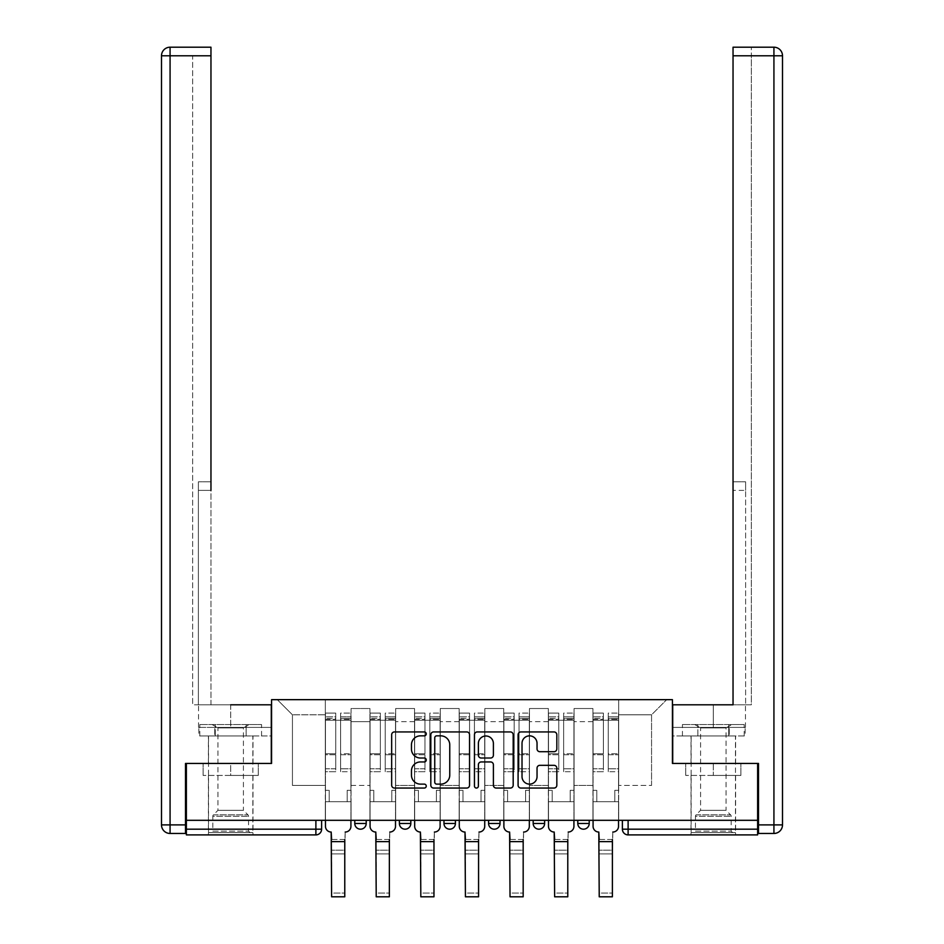 <?xml version="1.0" encoding="UTF-8"?>
<svg xmlns="http://www.w3.org/2000/svg" width="944" height="944" viewBox="0 0 944 944"><rect width="100%" height="100%" fill="white"/><g stroke="black" fill="none" stroke-linecap="round" stroke-linejoin="round"><path stroke-width="0.71" stroke-dasharray="4.72 3.54" d="M426.251 733.889A1.959 1.959 0 0 0 424.293 731.93L394.474 731.93A2.808 2.808 0 0 0 391.666 734.727L391.666 785.243A2.808 2.808 0 0 0 394.474 788.051L424.293 788.051A1.959 1.959 0 0 0 426.251 786.092A1.959 1.959 0 0 0 424.293 784.122L420.434 784.122A8.98 8.98 0 0 1 411.454 775.142L411.454 770.929A8.98 8.98 0 0 1 420.434 761.95L424.293 761.95A1.959 1.959 0 0 0 426.251 759.991A1.959 1.959 0 0 0 424.293 758.02L420.434 758.02A8.98 8.98 0 0 1 411.454 749.04L411.454 744.84A8.98 8.98 0 0 1 420.434 735.848L424.293 735.848A1.959 1.959 0 0 0 426.251 733.889M577.787 820.312L589.221 820.312L577.787 820.312M544.617 820.312L533.183 820.312L544.617 820.312L544.617 823.463L533.183 823.463M488.579 820.312L500.025 820.312L488.579 820.312M443.975 820.312L455.421 820.312L443.975 820.312M399.383 820.312L410.817 820.312L399.383 820.312L399.383 823.463L410.817 823.463M354.779 820.312L366.213 820.312L354.779 820.312L354.779 823.463L366.213 823.463M230.69 834.897L208.388 834.897L230.69 834.897M230.69 775.425L203.102 775.425L258.278 775.425L230.69 775.425L230.69 763.425L258.278 763.425L203.102 763.425L252.992 763.425L230.69 763.425L230.69 775.425M713.31 834.897L691.008 834.897L713.31 834.897M713.31 775.425L685.722 775.425L740.898 775.425L713.31 775.425L713.31 763.425L740.898 763.425L685.722 763.425L735.612 763.425L691.008 763.425L713.31 763.425L713.31 775.425M757.631 820.312L186.369 820.312L186.369 763.425L271.577 763.425L271.577 699.657L672.423 699.657L672.423 763.425L757.631 763.425L757.631 829.186L622.391 829.186A5.723 5.723 0 0 0 628.114 834.897L757.631 834.897L757.631 829.186M186.369 829.186L186.369 820.312L321.609 820.312L321.609 829.186L186.369 829.186L186.369 834.897L315.886 834.897A5.723 5.723 0 0 0 321.609 829.186M351.062 721.676L351.062 785.432L351.062 721.676L369.93 721.676L369.93 708.519L369.93 785.432L369.93 721.676L351.062 721.676M351.062 820.312L351.062 708.519L369.93 708.519L351.062 708.519L351.062 820.312L351.062 801.727L325.326 801.727L351.062 801.727L351.062 820.312L325.326 820.312L325.326 699.657L618.674 699.657L277.288 699.657L325.326 699.657L325.326 785.432L325.326 714.809L292.439 714.809L325.326 714.809L325.326 699.657L325.326 820.312L325.326 801.727L325.326 820.312L351.062 820.312M369.93 820.312L369.93 708.519L351.062 708.519L369.93 708.519L369.93 820.312L369.93 801.727L395.666 801.727L369.93 801.727L369.93 820.312L395.666 820.312L395.666 708.519L395.666 721.676L395.666 708.519L414.534 708.519L414.534 721.676L414.534 708.519L395.666 708.519L395.666 820.312L395.666 801.727L395.666 820.312L369.93 820.312M395.666 785.432L395.666 721.676L395.666 785.432L414.534 785.432L414.534 721.676L414.534 785.432L395.666 785.432M414.534 820.312L414.534 708.519L395.666 708.519L414.534 708.519L414.534 820.312L414.534 801.727L440.258 801.727L414.534 801.727L414.534 820.312L440.258 820.312L440.258 708.519L440.258 721.676L440.258 708.519L459.138 708.519L459.138 721.676L459.138 708.519L440.258 708.519L440.258 820.312L440.258 801.727L440.258 820.312L414.534 820.312M440.258 785.432L440.258 721.676L440.258 785.432L459.138 785.432L459.138 721.676L459.138 785.432L440.258 785.432M459.138 820.312L459.138 708.519L440.258 708.519L459.138 708.519L459.138 820.312L459.138 801.727L484.862 801.727L459.138 801.727L459.138 820.312L484.862 820.312L484.862 708.519L484.862 721.676L484.862 708.519L503.742 708.519L503.742 721.676L503.742 708.519L484.862 708.519L484.862 820.312L484.862 801.727L484.862 820.312L459.138 820.312M484.862 785.432L484.862 721.676L484.862 785.432L503.742 785.432L503.742 721.676L503.742 785.432L484.862 785.432M503.742 820.312L503.742 708.519L484.862 708.519L503.742 708.519L503.742 820.312L503.742 801.727L529.466 801.727L503.742 801.727L503.742 820.312L529.466 820.312L529.466 708.519L529.466 721.676L529.466 708.519L548.334 708.519L548.334 721.676L548.334 708.519L529.466 708.519L529.466 820.312L529.466 801.727L529.466 820.312L503.742 820.312M529.466 785.432L529.466 721.676L529.466 785.432L548.334 785.432L548.334 721.676L548.334 785.432L529.466 785.432M548.334 820.312L548.334 708.519L529.466 708.519L548.334 708.519L548.334 820.312L548.334 801.727L574.07 801.727L548.334 801.727L548.334 820.312L574.07 820.312L574.07 708.519L574.07 721.676L574.07 708.519L592.938 708.519L592.938 721.676L592.938 708.519L574.07 708.519L574.07 820.312L574.07 801.727L574.07 820.312L548.334 820.312M574.07 785.432L574.07 721.676L574.07 785.432L592.938 785.432L592.938 721.676L592.938 785.432L574.07 785.432M592.938 820.312L592.938 708.519L574.07 708.519L592.938 708.519L592.938 820.312L592.938 801.727L618.674 801.727L592.938 801.727L592.938 820.312L618.674 820.312L618.674 699.657L666.712 699.657L618.674 699.657L618.674 714.809L651.561 714.809L618.674 714.809L618.674 785.432L618.674 699.657L618.674 820.312L592.938 820.312L618.674 820.312L618.674 801.727L618.674 820.312L592.938 820.312M351.062 785.432L369.93 785.432L351.062 785.432M292.439 785.432L292.439 714.809L292.439 785.432L325.326 785.432L292.439 785.432M651.561 785.432L651.561 714.809L666.712 699.657L651.561 714.809L651.561 785.432L618.674 785.432L651.561 785.432M628.114 820.312L622.391 820.312L628.114 820.312L628.114 834.897M186.369 820.312L321.609 820.312M455.421 823.463A5.723 5.723 0 0 1 449.698 829.186A5.723 5.723 0 0 0 455.421 823.463L443.975 823.463M500.025 823.463A5.723 5.723 0 0 1 494.302 829.186A5.723 5.723 0 0 0 500.025 823.463L488.579 823.463M589.221 823.463L577.787 823.463A5.723 5.723 0 0 0 583.51 829.186M277.288 699.657L292.439 714.809L277.288 699.657M258.278 775.425L258.278 763.425L258.278 775.425M203.102 775.425L203.102 763.425L203.102 775.425M740.898 775.425L740.898 763.425L740.898 775.425M685.722 775.425L685.722 763.425L685.722 775.425M469.546 785.243L469.546 734.727A2.808 2.808 0 0 0 466.737 731.93L433.626 731.93A2.808 2.808 0 0 0 430.818 734.727L430.818 785.243A2.808 2.808 0 0 0 433.626 788.051L466.737 788.051A2.808 2.808 0 0 0 469.546 785.243M436.706 735.848A1.959 1.959 0 0 0 434.747 737.819L434.747 782.163A1.959 1.959 0 0 0 436.706 784.122L440.777 784.122A8.98 8.98 0 0 0 449.757 775.142L449.757 744.84A8.98 8.98 0 0 0 440.777 735.848L436.706 735.848M477.263 731.93L510.374 731.93A2.808 2.808 0 0 1 513.182 734.727L513.182 785.243A2.808 2.808 0 0 1 510.374 788.051L496.202 788.051A2.808 2.808 0 0 1 493.393 785.243L493.393 764.758A2.808 2.808 0 0 0 490.597 761.95L481.192 761.95A2.808 2.808 0 0 0 478.384 764.758L478.384 786.092A1.959 1.959 0 0 1 476.425 788.051A1.959 1.959 0 0 1 474.454 786.092L474.454 734.727A2.808 2.808 0 0 1 477.263 731.93M493.393 743.506A7.505 7.505 0 0 0 485.889 735.99A7.505 7.505 0 0 0 478.384 743.506L478.384 755.224A2.808 2.808 0 0 0 481.192 758.02L490.597 758.02A2.808 2.808 0 0 0 493.393 755.224L493.393 743.506M539.85 751.707L554.022 751.707A2.808 2.808 0 0 0 556.83 748.899L556.83 734.727A2.808 2.808 0 0 0 554.022 731.93L520.899 731.93A2.808 2.808 0 0 0 518.091 734.727L518.091 785.243A2.808 2.808 0 0 0 520.899 788.051L554.022 788.051A2.808 2.808 0 0 0 556.83 785.243L556.83 768.133A2.808 2.808 0 0 0 554.022 765.324L539.85 765.324A2.808 2.808 0 0 0 537.042 768.133L537.042 776.617A7.505 7.505 0 0 1 529.537 784.122A7.505 7.505 0 0 1 522.02 776.617L522.02 743.365A7.505 7.505 0 0 1 529.537 735.848A7.505 7.505 0 0 1 537.042 743.365L537.042 748.899A2.808 2.808 0 0 0 539.85 751.707M331.191 832.042L331.615 839.476L344.772 839.476L344.772 850.19L331.615 850.19L331.615 839.476L331.615 853.907L344.772 853.907L344.772 850.19L331.615 850.19L331.615 853.907L344.772 853.907L345.197 832.042A5.723 5.723 139.8 0 0 350.92 826.319A5.723 5.723 -40.2 0 1 345.197 832.042L344.772 841.623L331.615 841.623L331.191 832.042A5.723 5.723 -40.2 0 1 325.468 826.319A5.723 5.723 139.8 0 0 331.191 832.042A5.723 5.723 0 0 1 325.468 826.319L325.468 801.727L329.185 801.727L325.468 801.727L325.468 820.312L325.468 716.815L325.468 768.805L335.757 768.805L335.757 754.74L325.468 754.74L325.468 771.708L335.757 771.708L335.757 713.098L335.757 720.248L340.619 720.248L325.468 720.248L325.468 826.319M350.92 826.319L350.92 790.293L347.203 790.293L350.92 790.293L350.92 720.248L350.92 820.312L350.92 801.727L347.203 801.727L350.92 801.727L350.92 790.293L347.203 790.293L347.203 801.727L350.92 801.727L347.203 801.727L347.203 790.293L347.203 801.727L347.203 790.293L350.92 790.293L350.92 713.098L350.92 826.319A5.723 5.723 0 0 1 345.197 832.042M340.619 719.34L340.619 716.815L340.619 720.248L350.92 720.248L350.92 716.815L350.92 768.805L340.619 768.805L350.92 768.805L350.92 771.708L340.619 771.708L350.92 771.708L350.92 713.098L350.92 720.248L340.619 720.248L350.92 720.248L340.619 720.248L340.619 713.098L340.619 720.248L340.619 716.815L350.92 716.815L340.619 716.815L340.619 754.74L350.92 754.74L340.619 754.74L340.619 771.708L340.619 713.098L350.92 713.098L340.619 713.098L340.619 718.36L350.92 718.36L340.619 718.36L340.619 753.76L350.92 753.76L340.619 753.76L340.619 771.708L340.619 719.34L350.92 719.34L340.619 719.34M325.468 790.293L325.468 716.815L325.468 754.74L335.757 754.74L335.757 716.815L335.757 720.248L325.468 720.248L335.757 720.248L335.757 716.815L325.468 716.815L335.757 716.815L335.757 771.708L325.468 771.708L325.468 713.098L325.468 720.248L335.757 720.248L335.757 713.098L325.468 713.098L325.468 801.727L329.185 801.727L329.185 790.293L325.468 790.293L329.185 790.293L325.468 790.293L329.185 790.293L329.185 801.727L329.185 790.293L329.185 801.727L325.468 801.727L325.468 790.293M344.772 896.8L344.772 893.083L331.615 893.083L331.615 896.8L344.772 896.8M335.757 768.805L325.468 768.805L325.468 771.708L325.468 713.098L335.757 713.098L335.757 718.36L325.468 718.36L335.757 718.36L335.757 753.76L325.468 753.76L335.757 753.76L335.757 768.805M344.772 841.623L344.772 893.083L331.615 893.083L331.615 841.623M375.795 832.042L376.219 839.476L389.365 839.476L389.365 850.19L376.219 850.19L376.219 839.476L376.219 853.907L389.365 853.907L389.365 850.19L376.219 850.19L376.219 853.907L389.365 853.907L389.801 832.042A5.723 5.723 139.8 0 0 395.512 826.319A5.723 5.723 -40.2 0 1 389.801 832.042L389.365 841.623L376.219 841.623L375.795 832.042A5.723 5.723 -40.2 0 1 370.072 826.319A5.723 5.723 139.8 0 0 375.795 832.042A5.723 5.723 0 0 1 370.072 826.319L370.072 801.727L373.789 801.727L370.072 801.727L370.072 820.312L370.072 716.815L370.072 768.805L380.361 768.805L380.361 754.74L370.072 754.74L370.072 771.708L380.361 771.708L380.361 713.098L380.361 720.248L385.223 720.248L370.072 720.248L370.072 826.319M395.512 826.319L395.512 790.293L391.795 790.293L395.512 790.293L395.512 720.248L395.512 820.312L395.512 801.727L391.795 801.727L395.512 801.727L395.512 790.293L391.795 790.293L391.795 801.727L395.512 801.727L391.795 801.727L391.795 790.293L391.795 801.727L391.795 790.293L395.512 790.293L395.512 713.098L395.512 826.319A5.723 5.723 0 0 1 389.801 832.042M385.223 719.34L385.223 716.815L385.223 720.248L395.512 720.248L395.512 716.815L395.512 768.805L385.223 768.805L395.512 768.805L395.512 771.708L385.223 771.708L395.512 771.708L395.512 713.098L395.512 720.248L385.223 720.248L395.512 720.248L385.223 720.248L385.223 713.098L385.223 720.248L385.223 716.815L395.512 716.815L385.223 716.815L385.223 754.74L395.512 754.74L385.223 754.74L385.223 771.708L385.223 713.098L395.512 713.098L385.223 713.098L385.223 718.36L395.512 718.36L385.223 718.36L385.223 753.76L395.512 753.76L385.223 753.76L385.223 771.708L385.223 719.34L395.512 719.34L385.223 719.34M370.072 790.293L370.072 716.815L370.072 754.74L380.361 754.74L380.361 716.815L380.361 720.248L370.072 720.248L380.361 720.248L380.361 716.815L370.072 716.815L380.361 716.815L380.361 771.708L370.072 771.708L370.072 713.098L370.072 720.248L380.361 720.248L380.361 713.098L370.072 713.098L370.072 801.727L373.789 801.727L373.789 790.293L370.072 790.293L373.789 790.293L370.072 790.293L373.789 790.293L373.789 801.727L373.789 790.293L373.789 801.727L370.072 801.727L370.072 790.293M420.387 832.042L420.823 839.476L433.969 839.476L433.969 850.19L420.823 850.19L420.823 839.476L420.823 853.907L433.969 853.907L433.969 850.19L420.823 850.19L420.823 853.907L433.969 853.907L434.405 832.042A5.723 5.723 139.8 0 0 440.116 826.319A5.723 5.723 -40.2 0 1 434.405 832.042L433.969 841.623L420.823 841.623L420.387 832.042A5.723 5.723 -40.2 0 1 414.676 826.319A5.723 5.723 139.8 0 0 420.387 832.042A5.723 5.723 0 0 1 414.676 826.319L414.676 801.727L418.393 801.727L414.676 801.727L414.676 820.312L414.676 716.815L414.676 768.805L424.965 768.805L424.965 754.74L414.676 754.74L414.676 771.708L424.965 771.708L424.965 713.098L424.965 720.248L429.827 720.248L414.676 720.248L414.676 826.319M440.116 826.319L440.116 790.293L436.399 790.293L440.116 790.293L440.116 720.248L440.116 820.312L440.116 801.727L436.399 801.727L440.116 801.727L440.116 790.293L436.399 790.293L436.399 801.727L440.116 801.727L436.399 801.727L436.399 790.293L436.399 801.727L436.399 790.293L440.116 790.293L440.116 713.098L440.116 826.319A5.723 5.723 0 0 1 434.405 832.042M429.827 719.34L429.827 716.815L429.827 720.248L440.116 720.248L440.116 716.815L440.116 768.805L429.827 768.805L440.116 768.805L440.116 771.708L429.827 771.708L440.116 771.708L440.116 713.098L440.116 720.248L429.827 720.248L440.116 720.248L429.827 720.248L429.827 713.098L429.827 720.248L429.827 716.815L440.116 716.815L429.827 716.815L429.827 754.74L440.116 754.74L429.827 754.74L429.827 771.708L429.827 713.098L440.116 713.098L429.827 713.098L429.827 718.36L440.116 718.36L429.827 718.36L429.827 753.76L440.116 753.76L429.827 753.76L429.827 771.708L429.827 719.34L440.116 719.34L429.827 719.34M414.676 790.293L414.676 716.815L414.676 754.74L424.965 754.74L424.965 716.815L424.965 720.248L414.676 720.248L424.965 720.248L424.965 716.815L414.676 716.815L424.965 716.815L424.965 771.708L414.676 771.708L414.676 713.098L414.676 720.248L424.965 720.248L424.965 713.098L414.676 713.098L414.676 801.727L418.393 801.727L418.393 790.293L414.676 790.293L418.393 790.293L414.676 790.293L418.393 790.293L418.393 801.727L418.393 790.293L418.393 801.727L414.676 801.727L414.676 790.293M230.69 735.978L208.388 735.978L230.69 735.978M230.69 704.802L230.69 727.399L271.282 727.399L214.76 727.399L271.282 727.399L271.282 735.978L214.76 735.978L271.282 735.978L271.282 704.802L198.523 704.802L210.96 704.802L210.96 47.2L210.96 481.794L210.96 47.2L170.073 47.2L170.073 55.779L210.96 55.779L192.659 55.779L192.659 704.802L271.282 704.802L230.69 704.802L230.69 727.399L198.523 727.399L271.282 727.399L271.282 704.802L271.282 763.425L185.508 763.425L185.508 824.891L170.073 824.891L170.073 55.779L161.495 55.779L161.495 824.891A8.579 8.579 0 0 0 170.073 833.469L185.508 833.469L185.508 824.891M210.96 55.779L192.659 55.779L192.659 704.802L210.96 704.802L210.96 481.794L210.96 490.373L198.382 490.373L198.382 704.802L198.382 481.794L198.382 704.802L198.382 490.373L210.96 490.373M198.382 481.794L198.382 490.373L198.382 481.794L210.96 481.794L198.382 481.794M198.83 727.399L214.76 727.399L198.83 727.399L198.83 735.978L214.76 735.978L214.76 727.399L214.76 735.978L198.83 735.978M713.31 735.978L735.612 735.978L713.31 735.978M713.31 704.802L713.31 727.399L672.718 727.399L729.24 727.399L672.718 727.399L672.718 735.978L729.24 735.978L672.718 735.978L672.718 704.802L745.477 704.802L713.31 704.802L713.31 727.399L745.477 727.399L672.718 727.399L672.718 704.802L672.718 763.425L758.492 763.425L758.492 833.469L773.927 833.469A8.579 8.579 0 0 0 782.505 824.891L782.505 55.779L773.927 55.779L773.927 824.891L758.492 824.891M733.04 55.779L751.341 55.779L751.341 47.2L751.341 704.802L733.04 704.802L733.04 55.779L733.04 490.373L745.618 490.373L745.618 704.802L733.04 704.802L733.04 47.2L733.04 55.779L773.927 55.779L773.927 47.2L733.04 47.2L751.341 47.2L733.04 47.2L733.04 55.779L751.341 55.779L751.341 704.802L745.618 704.802L745.618 481.794L745.618 704.802L745.618 490.373L733.04 490.373M745.618 481.794L745.618 490.373L745.618 481.794L733.04 481.794L745.618 481.794M745.17 727.399L729.24 727.399L745.17 727.399L745.17 735.978L729.24 735.978L729.24 727.399L729.24 735.978L745.17 735.978M249.983 832.608L248.555 831.18L212.813 831.18L212.813 816.289L248.555 816.289L212.813 816.289A2.006 2.006 0 0 1 213.403 814.873L247.965 814.873L213.403 814.873L217.958 810.306L217.958 727.918L243.41 727.918L243.41 810.306L217.958 810.306L243.41 810.306L247.965 814.873A2.006 2.006 0 0 1 248.555 816.289L248.555 831.18L212.813 831.18L211.385 832.608L249.983 832.608L211.385 832.608M212.105 724.532L217.958 727.918L243.41 727.918L249.275 724.532L212.105 724.532L249.275 724.532M252.85 832.608L208.53 832.608L252.85 832.608L252.85 735.978L208.53 735.978L252.85 735.978M208.53 832.608L208.53 735.978M246.124 735.978L199.821 735.978L246.124 735.978L246.124 724.532L261.559 724.532L199.821 724.532L246.124 724.532L246.124 735.978M261.559 735.978L261.559 724.532M215.256 735.978L215.256 724.532L215.256 735.978M199.821 735.978L199.821 724.532M732.615 832.608L731.187 831.18L695.445 831.18L695.445 816.289L731.187 816.289L695.445 816.289A2.006 2.006 0 0 1 696.035 814.873L730.597 814.873L696.035 814.873L700.59 810.306L700.59 727.918L726.042 727.918L726.042 810.306L700.59 810.306L726.042 810.306L730.597 814.873A2.006 2.006 0 0 1 731.187 816.289L731.187 831.18L695.445 831.18L694.017 832.608L732.615 832.608L694.017 832.608M694.725 724.532L700.59 727.918L726.042 727.918L731.895 724.532L694.725 724.532L731.895 724.532M735.47 832.608L691.15 832.608L735.47 832.608L735.47 735.978L691.15 735.978L735.47 735.978M691.15 832.608L691.15 735.978M728.744 735.978L682.441 735.978L728.744 735.978L728.744 724.532L744.179 724.532L682.441 724.532L728.744 724.532L728.744 735.978M744.179 735.978L744.179 724.532M697.876 735.978L697.876 724.532L697.876 735.978M682.441 735.978L682.441 724.532M389.365 896.8L389.365 893.083L376.219 893.083L376.219 896.8L389.365 896.8M380.361 768.805L370.072 768.805L370.072 771.708L370.072 713.098L380.361 713.098L380.361 718.36L370.072 718.36L380.361 718.36L380.361 753.76L370.072 753.76L380.361 753.76L380.361 768.805M389.365 841.623L389.365 893.083L376.219 893.083L376.219 841.623M433.969 896.8L433.969 893.083L420.823 893.083L420.823 896.8L433.969 896.8M424.965 768.805L414.676 768.805L414.676 771.708L414.676 713.098L424.965 713.098L424.965 718.36L414.676 718.36L424.965 718.36L424.965 753.76L414.676 753.76L424.965 753.76L424.965 768.805M433.969 841.623L433.969 893.083L420.823 893.083L420.823 841.623M464.991 832.042L465.427 839.476L478.573 839.476L478.573 850.19L465.427 850.19L465.427 839.476L465.427 853.907L478.573 853.907L478.573 850.19L465.427 850.19L465.427 853.907L478.573 853.907L479.009 832.042A5.723 5.723 139.8 0 0 484.72 826.319A5.723 5.723 -40.2 0 1 479.009 832.042L478.573 841.623L465.427 841.623L464.991 832.042A5.723 5.723 -40.2 0 1 459.28 826.319A5.723 5.723 139.8 0 0 464.991 832.042A5.723 5.723 0 0 1 459.28 826.319L459.28 801.727L462.997 801.727L459.28 801.727L459.28 820.312L459.28 716.815L459.28 768.805L469.569 768.805L469.569 754.74L459.28 754.74L459.28 771.708L469.569 771.708L469.569 713.098L469.569 720.248L474.431 720.248L459.28 720.248L459.28 826.319M484.72 826.319L484.72 790.293L481.003 790.293L484.72 790.293L484.72 720.248L484.72 820.312L484.72 801.727L481.003 801.727L484.72 801.727L484.72 790.293L481.003 790.293L481.003 801.727L484.72 801.727L481.003 801.727L481.003 790.293L481.003 801.727L481.003 790.293L484.72 790.293L484.72 713.098L484.72 826.319A5.723 5.723 0 0 1 479.009 832.042M474.431 719.34L474.431 716.815L474.431 720.248L484.72 720.248L484.72 716.815L484.72 768.805L474.431 768.805L484.72 768.805L484.72 771.708L474.431 771.708L484.72 771.708L484.72 713.098L484.72 720.248L474.431 720.248L484.72 720.248L474.431 720.248L474.431 713.098L474.431 720.248L474.431 716.815L484.72 716.815L474.431 716.815L474.431 754.74L484.72 754.74L474.431 754.74L474.431 771.708L474.431 713.098L484.72 713.098L474.431 713.098L474.431 718.36L484.72 718.36L474.431 718.36L474.431 753.76L484.72 753.76L474.431 753.76L474.431 771.708L474.431 719.34L484.72 719.34L474.431 719.34M459.28 790.293L459.28 716.815L459.28 754.74L469.569 754.74L469.569 716.815L469.569 720.248L459.28 720.248L469.569 720.248L469.569 716.815L459.28 716.815L469.569 716.815L469.569 771.708L459.28 771.708L459.28 713.098L459.28 720.248L469.569 720.248L469.569 713.098L459.28 713.098L459.28 801.727L462.997 801.727L462.997 790.293L459.28 790.293L462.997 790.293L459.28 790.293L462.997 790.293L462.997 801.727L462.997 790.293L462.997 801.727L459.28 801.727L459.28 790.293M509.595 832.042L510.031 839.476L523.177 839.476L523.177 850.19L510.031 850.19L510.031 839.476L510.031 853.907L523.177 853.907L523.177 850.19L510.031 850.19L510.031 853.907L523.177 853.907L523.613 832.042A5.723 5.723 139.8 0 0 529.324 826.319A5.723 5.723 -40.2 0 1 523.613 832.042L523.177 841.623L510.031 841.623L509.595 832.042A5.723 5.723 -40.2 0 1 503.884 826.319A5.723 5.723 139.8 0 0 509.595 832.042A5.723 5.723 0 0 1 503.884 826.319L503.884 801.727L507.601 801.727L503.884 801.727L503.884 820.312L503.884 716.815L503.884 768.805L514.173 768.805L514.173 754.74L503.884 754.74L503.884 771.708L514.173 771.708L514.173 713.098L514.173 720.248L519.035 720.248L503.884 720.248L503.884 826.319M529.324 826.319L529.324 790.293L525.607 790.293L529.324 790.293L529.324 720.248L529.324 820.312L529.324 801.727L525.607 801.727L529.324 801.727L529.324 790.293L525.607 790.293L525.607 801.727L529.324 801.727L525.607 801.727L525.607 790.293L525.607 801.727L525.607 790.293L529.324 790.293L529.324 713.098L529.324 826.319A5.723 5.723 0 0 1 523.613 832.042M519.035 719.34L519.035 716.815L519.035 720.248L529.324 720.248L529.324 716.815L529.324 768.805L519.035 768.805L529.324 768.805L529.324 771.708L519.035 771.708L529.324 771.708L529.324 713.098L529.324 720.248L519.035 720.248L529.324 720.248L519.035 720.248L519.035 713.098L519.035 720.248L519.035 716.815L529.324 716.815L519.035 716.815L519.035 754.74L529.324 754.74L519.035 754.74L519.035 771.708L519.035 713.098L529.324 713.098L519.035 713.098L519.035 718.36L529.324 718.36L519.035 718.36L519.035 753.76L529.324 753.76L519.035 753.76L519.035 771.708L519.035 719.34L529.324 719.34L519.035 719.34M503.884 790.293L503.884 716.815L503.884 754.74L514.173 754.74L514.173 716.815L514.173 720.248L503.884 720.248L514.173 720.248L514.173 716.815L503.884 716.815L514.173 716.815L514.173 771.708L503.884 771.708L503.884 713.098L503.884 720.248L514.173 720.248L514.173 713.098L503.884 713.098L503.884 801.727L507.601 801.727L507.601 790.293L503.884 790.293L507.601 790.293L503.884 790.293L507.601 790.293L507.601 801.727L507.601 790.293L507.601 801.727L503.884 801.727L503.884 790.293M554.199 832.042L554.635 839.476L567.781 839.476L567.781 850.19L554.635 850.19L554.635 839.476L554.635 853.907L567.781 853.907L567.781 850.19L554.635 850.19L554.635 853.907L567.781 853.907L568.205 832.042A5.723 5.723 139.8 0 0 573.928 826.319A5.723 5.723 -40.2 0 1 568.205 832.042L567.781 841.623L554.635 841.623L554.199 832.042A5.723 5.723 -40.2 0 1 548.488 826.319A5.723 5.723 139.8 0 0 554.199 832.042A5.723 5.723 0 0 1 548.488 826.319L548.488 801.727L552.205 801.727L548.488 801.727L548.488 820.312L548.488 716.815L548.488 768.805L558.777 768.805L558.777 754.74L548.488 754.74L548.488 771.708L558.777 771.708L558.777 713.098L558.777 720.248L563.639 720.248L548.488 720.248L548.488 826.319M573.928 826.319L573.928 790.293L570.211 790.293L573.928 790.293L573.928 720.248L573.928 820.312L573.928 801.727L570.211 801.727L573.928 801.727L573.928 790.293L570.211 790.293L570.211 801.727L573.928 801.727L570.211 801.727L570.211 790.293L570.211 801.727L570.211 790.293L573.928 790.293L573.928 713.098L573.928 826.319A5.723 5.723 0 0 1 568.205 832.042M563.639 719.34L563.639 716.815L563.639 720.248L573.928 720.248L573.928 716.815L573.928 768.805L563.639 768.805L573.928 768.805L573.928 771.708L563.639 771.708L573.928 771.708L573.928 713.098L573.928 720.248L563.639 720.248L573.928 720.248L563.639 720.248L563.639 713.098L563.639 720.248L563.639 716.815L573.928 716.815L563.639 716.815L563.639 754.74L573.928 754.74L563.639 754.74L563.639 771.708L563.639 713.098L573.928 713.098L563.639 713.098L563.639 718.36L573.928 718.36L563.639 718.36L563.639 753.76L573.928 753.76L563.639 753.76L563.639 771.708L563.639 719.34L573.928 719.34L563.639 719.34M548.488 790.293L548.488 716.815L548.488 754.74L558.777 754.74L558.777 716.815L558.777 720.248L548.488 720.248L558.777 720.248L558.777 716.815L548.488 716.815L558.777 716.815L558.777 771.708L548.488 771.708L548.488 713.098L548.488 720.248L558.777 720.248L558.777 713.098L548.488 713.098L548.488 801.727L552.205 801.727L552.205 790.293L548.488 790.293L552.205 790.293L548.488 790.293L552.205 790.293L552.205 801.727L552.205 790.293L552.205 801.727L548.488 801.727L548.488 790.293M478.573 896.8L478.573 893.083L465.427 893.083L465.427 896.8L478.573 896.8M469.569 768.805L459.28 768.805L459.28 771.708L459.28 713.098L469.569 713.098L469.569 718.36L459.28 718.36L469.569 718.36L469.569 753.76L459.28 753.76L469.569 753.76L469.569 768.805M478.573 841.623L478.573 893.083L465.427 893.083L465.427 841.623M523.177 896.8L523.177 893.083L510.031 893.083L510.031 896.8L523.177 896.8M514.173 768.805L503.884 768.805L503.884 771.708L503.884 713.098L514.173 713.098L514.173 718.36L503.884 718.36L514.173 718.36L514.173 753.76L503.884 753.76L514.173 753.76L514.173 768.805M523.177 841.623L523.177 893.083L510.031 893.083L510.031 841.623M567.781 896.8L567.781 893.083L554.635 893.083L554.635 896.8L567.781 896.8M558.777 768.805L548.488 768.805L548.488 771.708L548.488 713.098L558.777 713.098L558.777 718.36L548.488 718.36L558.777 718.36L558.777 753.76L548.488 753.76L558.777 753.76L558.777 768.805M567.781 841.623L567.781 893.083L554.635 893.083L554.635 841.623M598.803 832.042L599.228 839.476L612.385 839.476L612.385 850.19L599.228 850.19L599.228 839.476L599.228 853.907L612.385 853.907L612.385 850.19L599.228 850.19L599.228 853.907L612.385 853.907L612.809 832.042A5.723 5.723 139.8 0 0 618.532 826.319A5.723 5.723 -40.2 0 1 612.809 832.042L612.385 841.623L599.228 841.623L598.803 832.042A5.723 5.723 -40.2 0 1 593.08 826.319A5.723 5.723 139.8 0 0 598.803 832.042A5.723 5.723 0 0 1 593.08 826.319L593.08 801.727L596.797 801.727L593.08 801.727L593.08 820.312L593.08 716.815L593.08 768.805L603.381 768.805L603.381 754.74L593.08 754.74L593.08 771.708L603.381 771.708L603.381 713.098L603.381 720.248L608.243 720.248L593.08 720.248L593.08 826.319M618.532 826.319L618.532 790.293L614.815 790.293L618.532 790.293L618.532 720.248L618.532 820.312L618.532 801.727L614.815 801.727L618.532 801.727L618.532 790.293L614.815 790.293L614.815 801.727L618.532 801.727L614.815 801.727L614.815 790.293L614.815 801.727L614.815 790.293L618.532 790.293L618.532 713.098L618.532 826.319A5.723 5.723 0 0 1 612.809 832.042M608.243 719.34L608.243 716.815L608.243 720.248L618.532 720.248L618.532 716.815L618.532 768.805L608.243 768.805L618.532 768.805L618.532 771.708L608.243 771.708L618.532 771.708L618.532 713.098L618.532 720.248L608.243 720.248L618.532 720.248L608.243 720.248L608.243 713.098L608.243 720.248L608.243 716.815L618.532 716.815L608.243 716.815L608.243 754.74L618.532 754.74L608.243 754.74L608.243 771.708L608.243 713.098L618.532 713.098L608.243 713.098L608.243 718.36L618.532 718.36L608.243 718.36L608.243 753.76L618.532 753.76L608.243 753.76L608.243 771.708L608.243 719.34L618.532 719.34L608.243 719.34M593.08 790.293L593.08 716.815L593.08 754.74L603.381 754.74L603.381 716.815L603.381 720.248L593.08 720.248L603.381 720.248L603.381 716.815L593.08 716.815L603.381 716.815L603.381 771.708L593.08 771.708L593.08 713.098L593.08 720.248L603.381 720.248L603.381 713.098L593.08 713.098L593.08 801.727L596.797 801.727L596.797 790.293L593.08 790.293L596.797 790.293L593.08 790.293L596.797 790.293L596.797 801.727L596.797 790.293L596.797 801.727L593.08 801.727L593.08 790.293M612.385 896.8L612.385 893.083L599.228 893.083L599.228 896.8L612.385 896.8M603.381 768.805L593.08 768.805L593.08 771.708L593.08 713.098L603.381 713.098L603.381 718.36L593.08 718.36L603.381 718.36L603.381 753.76L593.08 753.76L603.381 753.76L603.381 768.805M612.385 841.623L612.385 893.083L599.228 893.083L599.228 841.623M592.938 721.676L574.07 721.676L592.938 721.676M548.334 721.676L529.466 721.676L548.334 721.676M503.742 721.676L484.862 721.676L503.742 721.676M459.138 721.676L440.258 721.676L459.138 721.676M414.534 721.676L395.666 721.676L414.534 721.676M315.886 820.312L315.886 834.897M325.468 719.34L335.757 719.34L325.468 719.34M331.615 839.476L344.772 839.476M331.615 853.907L344.772 853.907M370.072 719.34L380.361 719.34L370.072 719.34M376.219 839.476L389.365 839.476M376.219 853.907L389.365 853.907M414.676 719.34L424.965 719.34L414.676 719.34M420.823 839.476L433.969 839.476M420.823 853.907L433.969 853.907M161.495 824.891L170.073 824.891L170.073 833.469M773.927 833.469L773.927 824.891L782.505 824.891M459.28 719.34L469.569 719.34L459.28 719.34M465.427 839.476L478.573 839.476M465.427 853.907L478.573 853.907M503.884 719.34L514.173 719.34L503.884 719.34M510.031 839.476L523.177 839.476M510.031 853.907L523.177 853.907M548.488 719.34L558.777 719.34L548.488 719.34M554.635 839.476L567.781 839.476M554.635 853.907L567.781 853.907M593.08 719.34L603.381 719.34L593.08 719.34M599.228 839.476L612.385 839.476M599.228 853.907L612.385 853.907M208.388 775.425L208.388 834.897M691.008 775.425L691.008 834.897M735.612 775.425L735.612 834.897M252.992 775.425L252.992 834.897M208.388 763.425L208.388 735.978M198.523 727.399L198.523 704.802M252.992 763.425L252.992 735.978M735.612 763.425L735.612 735.978M745.477 727.399L745.477 704.802M691.008 763.425L691.008 735.978"/><path stroke-width="1.42" d="M426.251 733.889A1.959 1.959 0 0 0 424.293 731.93L394.474 731.93A2.808 2.808 0 0 0 391.666 734.727L391.666 785.243A2.808 2.808 0 0 0 394.474 788.051L424.293 788.051A1.959 1.959 0 0 0 426.251 786.092A1.959 1.959 0 0 0 424.293 784.122L420.434 784.122A8.98 8.98 0 0 1 411.454 775.142L411.454 770.929A8.98 8.98 0 0 1 420.434 761.95L424.293 761.95A1.959 1.959 0 0 0 426.251 759.991A1.959 1.959 0 0 0 424.293 758.02L420.434 758.02A8.98 8.98 0 0 1 411.454 749.04L411.454 744.84A8.98 8.98 0 0 1 420.434 735.848L424.293 735.848A1.959 1.959 0 0 0 426.251 733.889M577.787 820.312L577.787 823.463L589.221 823.463A5.723 5.723 0 0 1 583.51 829.186A5.723 5.723 0 0 1 577.787 823.463L577.787 820.312M533.183 823.463L533.183 820.312L533.183 823.463A5.723 5.723 0 0 0 538.906 829.186A5.723 5.723 0 0 1 533.183 823.463L544.617 823.463A5.723 5.723 0 0 1 538.906 829.186A5.723 5.723 0 0 0 544.617 823.463A5.723 5.723 0 0 1 538.906 829.186M488.579 823.463L488.579 820.312L488.579 823.463A5.723 5.723 0 0 0 494.302 829.186A5.723 5.723 0 0 1 488.579 823.463L500.025 823.463A5.723 5.723 0 0 1 494.302 829.186M443.975 823.463L443.975 820.312L443.975 823.463A5.723 5.723 0 0 0 449.698 829.186A5.723 5.723 0 0 1 443.975 823.463L455.421 823.463A5.723 5.723 0 0 1 449.698 829.186M554.022 751.707A2.808 2.808 0 0 0 556.83 748.899L556.83 734.727A2.808 2.808 0 0 0 554.022 731.93L520.899 731.93A2.808 2.808 0 0 0 518.091 734.727L518.091 785.243A2.808 2.808 0 0 0 520.899 788.051L554.022 788.051A2.808 2.808 0 0 0 556.83 785.243L556.83 768.133A2.808 2.808 0 0 0 554.022 765.324L539.85 765.324A2.808 2.808 0 0 0 537.042 768.133L537.042 776.617A7.505 7.505 0 0 1 529.537 784.122A7.505 7.505 0 0 1 522.02 776.617L522.02 743.365A7.505 7.505 0 0 1 529.537 735.848A7.505 7.505 0 0 1 537.042 743.365L537.042 748.899A2.808 2.808 0 0 0 539.85 751.707L554.022 751.707M186.369 820.312L186.369 763.425L271.577 763.425L271.577 699.657L672.423 699.657L672.423 763.425L757.631 763.425L757.631 820.312L186.369 820.312L186.369 829.186L321.609 829.186L321.609 820.312M469.546 734.727A2.808 2.808 0 0 0 466.737 731.93L433.626 731.93A2.808 2.808 0 0 0 430.818 734.727L430.818 785.243A2.808 2.808 0 0 0 433.626 788.051L466.737 788.051A2.808 2.808 0 0 0 469.546 785.243L469.546 734.727M477.263 731.93L510.374 731.93A2.808 2.808 0 0 1 513.182 734.727L513.182 785.243A2.808 2.808 0 0 1 510.374 788.051L496.202 788.051A2.808 2.808 0 0 1 493.393 785.243L493.393 764.758A2.808 2.808 0 0 0 490.597 761.95L481.192 761.95A2.808 2.808 0 0 0 478.384 764.758L478.384 786.092A1.959 1.959 0 0 1 476.425 788.051A1.959 1.959 0 0 1 474.454 786.092L474.454 734.727A2.808 2.808 0 0 1 477.263 731.93M622.391 820.312L622.391 829.186L757.631 829.186L757.631 834.897L628.114 834.897A5.723 5.723 0 0 1 622.391 829.186L622.391 820.312M757.631 820.312L757.631 829.186M315.886 820.312L315.886 834.897A5.723 5.723 0 0 0 321.609 829.186A5.723 5.723 0 0 1 315.886 834.897L186.369 834.897L186.369 829.186M589.221 820.312L589.221 823.463A5.723 5.723 0 0 1 583.51 829.186A5.723 5.723 0 0 0 589.221 823.463L589.221 820.312M544.617 820.312L544.617 823.463M500.025 820.312L500.025 823.463L500.025 820.312M455.421 820.312L455.421 823.463L455.421 820.312M399.383 820.312L399.383 823.463L410.817 823.463L410.817 820.312L410.817 823.463A5.723 5.723 0 0 1 405.094 829.186A5.723 5.723 0 0 1 399.383 823.463A5.723 5.723 0 0 0 405.094 829.186A5.723 5.723 0 0 0 410.817 823.463A5.723 5.723 0 0 1 405.094 829.186M354.779 820.312L354.779 823.463L366.213 823.463L366.213 820.312L366.213 823.463A5.723 5.723 0 0 1 360.49 829.186A5.723 5.723 0 0 1 354.779 823.463A5.723 5.723 0 0 0 360.49 829.186A5.723 5.723 0 0 0 366.213 823.463A5.723 5.723 0 0 1 360.49 829.186M436.706 735.848A1.959 1.959 0 0 0 434.747 737.819L434.747 782.163A1.959 1.959 0 0 0 436.706 784.122L440.777 784.122A8.98 8.98 0 0 0 449.757 775.142L449.757 744.84A8.98 8.98 0 0 0 440.777 735.848L436.706 735.848M493.393 743.506A7.505 7.505 0 0 0 485.889 735.99A7.505 7.505 0 0 0 478.384 743.506L478.384 755.224A2.808 2.808 0 0 0 481.192 758.02L490.597 758.02A2.808 2.808 0 0 0 493.393 755.224L493.393 743.506M325.468 826.319L325.468 820.312L325.468 826.319A5.723 5.723 0 0 0 331.191 832.042L331.615 839.476M331.191 832.042L331.615 896.8L344.772 896.8L344.772 839.476M350.92 826.319L350.92 820.312L350.92 826.319A5.723 5.723 0 0 1 345.197 832.042M370.072 826.319L370.072 820.312L370.072 826.319A5.723 5.723 0 0 0 375.795 832.042L376.219 839.476M375.795 832.042L376.219 896.8L389.365 896.8L389.365 839.476M395.512 826.319L395.512 820.312L395.512 826.319A5.723 5.723 0 0 1 389.801 832.042M414.676 826.319L414.676 820.312L414.676 826.319A5.723 5.723 0 0 0 420.387 832.042L420.823 839.476M420.387 832.042L420.823 896.8L433.969 896.8L433.969 839.476M440.116 826.319L440.116 820.312L440.116 826.319A5.723 5.723 0 0 1 434.405 832.042M185.508 824.891L185.508 833.469L170.073 833.469A8.579 8.579 0 0 1 161.495 824.891L161.495 55.779A8.579 8.579 0 0 1 170.073 47.2L210.96 47.2L210.96 55.779L170.073 55.779L170.073 824.891L185.508 824.891L185.508 763.425L271.282 763.425L271.282 704.802L230.69 704.802M210.96 55.779L210.96 490.373M170.073 47.2A8.579 8.579 0 0 0 161.495 55.779A8.579 8.579 0 0 1 170.073 47.2A8.579 8.579 0 0 0 161.495 55.779L170.073 55.779L170.073 47.2M713.31 704.802L733.04 704.802L733.04 47.2L773.927 47.2A8.579 8.579 0 0 1 782.505 55.779L782.505 824.891A8.579 8.579 0 0 1 773.927 833.469L758.492 833.469L758.492 763.425L672.718 763.425L672.718 704.802L733.04 704.802L733.04 490.373M758.492 824.891L773.927 824.891L773.927 55.779L782.505 55.779A8.579 8.579 0 0 0 773.927 47.2A8.579 8.579 0 0 1 782.505 55.779A8.579 8.579 0 0 0 773.927 47.2L773.927 55.779L733.04 55.779M459.28 826.319L459.28 820.312L459.28 826.319A5.723 5.723 0 0 0 464.991 832.042L465.427 839.476M464.991 832.042L465.427 896.8L478.573 896.8L478.573 839.476M484.72 826.319L484.72 820.312L484.72 826.319A5.723 5.723 0 0 1 479.009 832.042M503.884 826.319L503.884 820.312L503.884 826.319A5.723 5.723 0 0 0 509.595 832.042L510.031 839.476M509.595 832.042L510.031 896.8L523.177 896.8L523.177 839.476M529.324 826.319L529.324 820.312L529.324 826.319A5.723 5.723 0 0 1 523.613 832.042M548.488 826.319L548.488 820.312L548.488 826.319A5.723 5.723 0 0 0 554.199 832.042L554.635 839.476M554.199 832.042L554.635 896.8L567.781 896.8L567.781 839.476M573.928 826.319L573.928 820.312L573.928 826.319A5.723 5.723 0 0 1 568.205 832.042M593.08 826.319L593.08 820.312L593.08 826.319A5.723 5.723 0 0 0 598.803 832.042L599.228 839.476M598.803 832.042L599.228 896.8L612.385 896.8L612.385 839.476M618.532 826.319L618.532 820.312L618.532 826.319A5.723 5.723 0 0 1 612.809 832.042M628.114 820.312L628.114 834.897M344.772 841.623L331.615 841.623M170.073 833.469L170.073 824.891L161.495 824.891M782.505 824.891L773.927 824.891L773.927 833.469M389.365 841.623L376.219 841.623M433.969 841.623L420.823 841.623M478.573 841.623L465.427 841.623M523.177 841.623L510.031 841.623M567.781 841.623L554.635 841.623M612.385 841.623L599.228 841.623"/></g></svg>
